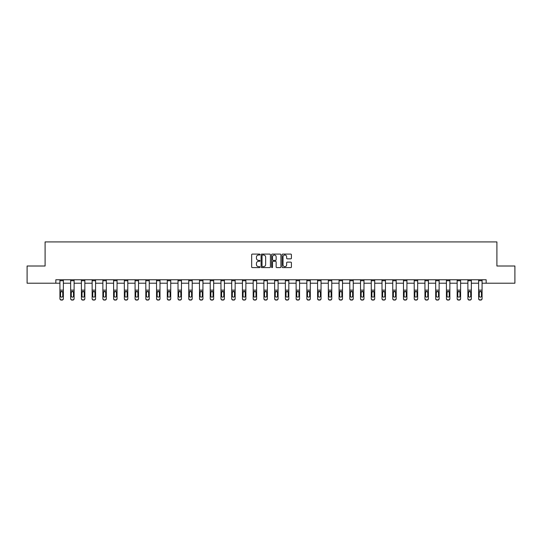 <?xml version="1.0" encoding="UTF-8"?>
<svg xmlns="http://www.w3.org/2000/svg" width="542" height="542" viewBox="0 0 542 542"><rect width="100%" height="100%" fill="white"/><g stroke="black" fill="none" stroke-linecap="round" stroke-linejoin="round"><path stroke-width="0.81" d="M259.991 254.557A0.474 0.474 0 0 0 259.516 254.09L252.342 254.09A0.677 0.677 0 0 0 251.664 254.76L251.664 266.921A0.677 0.677 0 0 0 252.342 267.599L259.516 267.599A0.474 0.474 0 0 0 259.991 267.125A0.474 0.474 0 0 0 259.516 266.65L258.588 266.65A2.161 2.161 0 0 1 256.427 264.489L256.427 263.48A2.161 2.161 0 0 1 258.588 261.312L259.516 261.312A0.474 0.474 0 0 0 259.991 260.844A0.474 0.474 0 0 0 259.516 260.37L258.588 260.37A2.161 2.161 0 0 1 256.427 258.209L256.427 257.193A2.161 2.161 0 0 1 258.588 255.031L259.516 255.031A0.474 0.474 0 0 0 259.991 254.557M290.742 258.852A0.677 0.677 0 0 0 291.42 258.175L291.42 254.76A0.677 0.677 0 0 0 290.742 254.09L282.768 254.09A0.677 0.677 0 0 0 282.097 254.76L282.097 266.921A0.677 0.677 0 0 0 282.768 267.599L290.742 267.599A0.677 0.677 0 0 0 291.42 266.921L291.42 262.802A0.677 0.677 0 0 0 290.742 262.125L287.328 262.125A0.677 0.677 0 0 0 286.657 262.802L286.657 264.842A1.809 1.809 0 0 1 284.848 266.65A1.809 1.809 0 0 1 283.039 264.842L283.039 256.84A1.809 1.809 0 0 1 284.848 255.031A1.809 1.809 0 0 1 286.657 256.84L286.657 258.175A0.677 0.677 0 0 0 287.328 258.852L290.742 258.852M55.833 283.209L27.1 283.209L27.1 266.007L45.094 266.007L45.094 241.915L496.906 241.915L496.906 266.007L514.9 266.007L514.9 283.209L486.167 283.209L486.167 279.767L55.833 279.767L55.833 283.209L59.925 283.209M270.411 254.76A0.677 0.677 0 0 0 269.733 254.09L261.759 254.09A0.677 0.677 0 0 0 261.088 254.76L261.088 266.921A0.677 0.677 0 0 0 261.759 267.599L269.733 267.599A0.677 0.677 0 0 0 270.411 266.921L270.411 254.76M272.267 254.09L280.241 254.09A0.677 0.677 0 0 1 280.912 254.76L280.912 266.921A0.677 0.677 0 0 1 280.241 267.599L276.827 267.599A0.677 0.677 0 0 1 276.149 266.921L276.149 261.989A0.677 0.677 0 0 0 275.478 261.312L273.215 261.312A0.677 0.677 0 0 0 272.538 261.989L272.538 267.125A0.474 0.474 0 0 1 272.064 267.599A0.474 0.474 0 0 1 271.589 267.125L271.589 254.76A0.677 0.677 0 0 1 272.267 254.09M63.367 283.209L70.663 283.209M74.105 283.209L81.402 283.209M84.843 283.209L92.133 283.209M95.575 283.209L102.872 283.209M106.313 283.209L113.61 283.209M117.052 283.209L124.342 283.209M127.783 283.209L135.08 283.209M138.522 283.209L145.818 283.209M149.253 283.209L156.55 283.209M159.992 283.209L167.288 283.209M170.73 283.209L178.027 283.209M181.462 283.209L188.758 283.209M192.2 283.209L199.497 283.209M202.938 283.209L210.228 283.209M213.67 283.209L220.967 283.209M224.408 283.209L231.705 283.209M235.147 283.209L242.437 283.209M245.878 283.209L253.175 283.209M256.617 283.209L263.913 283.209M267.355 283.209L274.645 283.209M278.087 283.209L285.383 283.209M288.825 283.209L296.122 283.209M299.563 283.209L306.853 283.209M310.295 283.209L317.592 283.209M321.033 283.209L328.33 283.209M331.772 283.209L339.062 283.209M342.503 283.209L349.8 283.209M353.242 283.209L360.538 283.209M363.973 283.209L371.27 283.209M374.712 283.209L382.008 283.209M385.45 283.209L392.747 283.209M396.182 283.209L403.478 283.209M406.92 283.209L414.217 283.209M417.658 283.209L424.948 283.209M428.39 283.209L435.687 283.209M439.128 283.209L446.425 283.209M449.867 283.209L457.157 283.209M460.598 283.209L467.895 283.209M471.337 283.209L478.633 283.209M482.075 283.209L486.167 283.209M262.504 255.031A0.474 0.474 0 0 0 262.03 255.506L262.03 266.176A0.474 0.474 0 0 0 262.504 266.65L263.487 266.65A2.161 2.161 0 0 0 265.648 264.489L265.648 257.193A2.161 2.161 0 0 0 263.487 255.031L262.504 255.031M276.149 256.874A1.809 1.809 0 0 0 274.347 255.065A1.809 1.809 0 0 0 272.538 256.874L272.538 259.693A0.677 0.677 0 0 0 273.215 260.37L275.478 260.37A0.677 0.677 0 0 0 276.149 259.693L276.149 256.874M59.925 292.131L59.925 298.5A1.375 1.369 0 0 0 61.307 299.868L61.991 299.868A1.375 1.369 0 0 0 63.367 298.5L63.367 298.717A1.375 1.369 180 0 1 61.991 300.085L61.991 299.868M62.75 296.257L62.75 296.047A1.104 1.091 180 0 1 61.646 297.138A1.104 1.091 180 0 1 60.548 296.047L60.548 292.423L60.548 296.047A1.104 1.091 180 0 0 61.646 297.138M59.925 298.5L59.925 279.78L63.367 279.78L63.367 291.914L61.646 291.311L62.75 292.334M60.67 291.914L60.548 292.423L61.646 291.311L59.925 291.914M63.367 291.914L63.367 298.717M61.307 299.868L61.991 300.085M61.307 300.085A1.375 1.369 180 0 1 59.925 298.717M62.75 292.423L62.75 296.047M70.663 292.131L70.663 298.5A1.375 1.369 0 0 0 72.039 299.868L72.73 299.868A1.375 1.369 0 0 0 74.105 298.5L74.105 298.717A1.375 1.369 180 0 1 72.73 300.085L72.73 299.868M73.488 296.257L73.488 296.047A1.104 1.091 180 0 1 72.384 297.138A1.104 1.091 180 0 1 71.28 296.047L71.28 292.423L71.28 296.047A1.104 1.091 180 0 0 72.384 297.138M70.663 298.5L70.663 279.78L74.105 279.78L74.105 291.914L72.384 291.311L73.488 292.334M71.402 291.914L71.28 292.423L72.384 291.311L70.663 291.914M81.402 292.131L81.402 298.5A1.375 1.369 0 0 0 82.777 299.868L83.461 299.868A1.375 1.369 0 0 0 84.843 298.5L84.843 298.717A1.375 1.369 180 0 1 83.461 300.085L83.461 299.868M84.22 296.257L84.22 296.047A1.104 1.091 180 0 1 83.122 297.138A1.104 1.091 180 0 1 82.018 296.047L82.018 292.423L82.018 296.047A1.104 1.091 180 0 0 83.122 297.138M81.402 298.5L81.402 279.78L84.843 279.78L84.843 291.914L83.122 291.311L84.22 292.334M82.14 291.914L82.018 292.423L83.122 291.311L81.402 291.914M74.105 291.914L74.105 298.717M72.039 299.868L72.73 300.085M72.039 300.085A1.375 1.369 180 0 1 70.663 298.717M73.488 292.423L73.488 296.047M84.843 291.914L84.843 298.717M82.777 299.868L83.461 300.085M82.777 300.085A1.375 1.369 180 0 1 81.402 298.717M84.22 292.423L84.22 296.047M92.133 292.131L92.133 298.5A1.375 1.369 0 0 0 93.509 299.868L94.2 299.868A1.375 1.369 0 0 0 95.575 298.5L95.575 298.717A1.375 1.369 180 0 1 94.2 300.085L94.2 299.868M94.958 296.257L94.958 296.047A1.104 1.091 180 0 1 93.854 297.138A1.104 1.091 180 0 1 92.757 296.047L92.757 292.423L92.757 296.047A1.104 1.091 180 0 0 93.854 297.138M92.133 298.5L92.133 279.78L95.575 279.78L95.575 291.914L93.854 291.311L94.958 292.334M92.878 291.914L92.757 292.423L93.854 291.311L92.133 291.914M95.575 291.914L95.575 298.717M93.509 299.868L94.2 300.085M93.509 300.085A1.375 1.369 180 0 1 92.133 298.717M94.958 292.423L94.958 296.047M102.872 292.131L102.872 298.5A1.375 1.369 0 0 0 104.247 299.868L104.938 299.868A1.375 1.369 0 0 0 106.313 298.5L106.313 298.717A1.375 1.369 180 0 1 104.938 300.085L104.938 299.868M105.69 296.257L105.69 296.047A1.104 1.091 180 0 1 104.592 297.138A1.104 1.091 180 0 1 103.488 296.047L103.488 292.423L103.488 296.047A1.104 1.091 180 0 0 104.592 297.138M102.872 298.5L102.872 279.78L106.313 279.78L106.313 291.914L104.592 291.311L105.69 292.334M103.61 291.914L103.488 292.423L104.592 291.311L102.872 291.914M106.313 291.914L106.313 298.717M104.247 299.868L104.938 300.085M104.247 300.085A1.375 1.369 180 0 1 102.872 298.717M105.69 292.423L105.69 296.047M113.61 292.131L113.61 298.5A1.375 1.369 0 0 0 114.985 299.868L115.67 299.868A1.375 1.369 0 0 0 117.052 298.5L117.052 298.717A1.375 1.369 180 0 1 115.67 300.085L115.67 299.868M116.428 296.257L116.428 296.047A1.104 1.091 180 0 1 115.331 297.138A1.104 1.091 180 0 1 114.227 296.047L114.227 292.423L114.227 296.047A1.104 1.091 180 0 0 115.331 297.138M113.61 298.5L113.61 279.78L117.052 279.78L117.052 291.914L115.331 291.311L116.428 292.334M114.348 291.914L114.227 292.423L115.331 291.311L113.61 291.914M117.052 291.914L117.052 298.717M114.985 299.868L115.67 300.085M114.985 300.085A1.375 1.369 180 0 1 113.61 298.717M116.428 292.423L116.428 296.047M124.342 292.131L124.342 298.5A1.375 1.369 0 0 0 125.717 299.868L126.408 299.868A1.375 1.369 0 0 0 127.783 298.5L127.783 298.717A1.375 1.369 180 0 1 126.408 300.085L126.408 299.868M127.167 296.257L127.167 296.047A1.104 1.091 180 0 1 126.062 297.138A1.104 1.091 180 0 1 124.965 296.047L124.965 292.423L124.965 296.047A1.104 1.091 180 0 0 126.062 297.138M124.342 298.5L124.342 279.78L127.783 279.78L127.783 291.914L126.062 291.311L127.167 292.334M125.087 291.914L124.965 292.423L126.062 291.311L124.342 291.914M127.783 291.914L127.783 298.717M125.717 299.868L126.408 300.085M125.717 300.085A1.375 1.369 180 0 1 124.342 298.717M127.167 292.423L127.167 296.047M135.08 292.131L135.08 298.5A1.375 1.369 0 0 0 136.455 299.868L137.146 299.868A1.375 1.369 0 0 0 138.522 298.5L138.522 298.717A1.375 1.369 180 0 1 137.146 300.085L137.146 299.868M137.898 296.257L137.898 296.047A1.104 1.091 180 0 1 136.801 297.138A1.104 1.091 180 0 1 135.696 296.047L135.696 292.423L135.696 296.047A1.104 1.091 180 0 0 136.801 297.138M135.08 298.5L135.08 279.78L138.522 279.78L138.522 291.914L136.801 291.311L137.898 292.334M135.818 291.914L135.696 292.423L136.801 291.311L135.08 291.914M138.522 291.914L138.522 298.717M136.455 299.868L137.146 300.085M136.455 300.085A1.375 1.369 180 0 1 135.08 298.717M137.898 292.423L137.898 296.047M145.818 292.131L145.818 298.5A1.375 1.369 0 0 0 147.194 299.868L147.878 299.868A1.375 1.369 0 0 0 149.253 298.5L149.253 298.717A1.375 1.369 180 0 1 147.878 300.085L147.878 299.868M148.637 296.257L148.637 296.047A1.104 1.091 180 0 1 147.539 297.138A1.104 1.091 180 0 1 146.435 296.047L146.435 292.423L146.435 296.047A1.104 1.091 180 0 0 147.539 297.138M145.818 298.5L145.818 279.78L149.253 279.78L149.253 291.914L147.539 291.311L148.637 292.334M146.557 291.914L146.435 292.423L147.539 291.311L145.818 291.914M149.253 291.914L149.253 298.717M147.194 299.868L147.878 300.085M147.194 300.085A1.375 1.369 180 0 1 145.818 298.717M148.637 292.423L148.637 296.047M156.55 292.131L156.55 298.5A1.375 1.369 0 0 0 157.925 299.868L158.616 299.868A1.375 1.369 0 0 0 159.992 298.5L159.992 298.717A1.375 1.369 180 0 1 158.616 300.085L158.616 299.868M159.375 296.257L159.375 296.047A1.104 1.091 180 0 1 158.271 297.138A1.104 1.091 180 0 1 157.173 296.047L157.173 292.423L157.173 296.047A1.104 1.091 180 0 0 158.271 297.138M156.55 298.5L156.55 279.78L159.992 279.78L159.992 291.914L158.271 291.311L159.375 292.334M157.295 291.914L157.173 292.423L158.271 291.311L156.55 291.914M167.288 292.131L167.288 298.5A1.375 1.369 0 0 0 168.664 299.868L169.355 299.868A1.375 1.369 0 0 0 170.73 298.5L170.73 298.717A1.375 1.369 180 0 1 169.355 300.085L169.355 299.868M170.107 296.257L170.107 296.047A1.104 1.091 180 0 1 169.009 297.138A1.104 1.091 180 0 1 167.905 296.047L167.905 292.423L167.905 296.047A1.104 1.091 180 0 0 169.009 297.138M167.288 298.5L167.288 279.78L170.73 279.78L170.73 291.914L169.009 291.311L170.107 292.334M168.027 291.914L167.905 292.423L169.009 291.311L167.288 291.914M178.027 292.131L178.027 298.5A1.375 1.369 0 0 0 179.402 299.868L180.086 299.868A1.375 1.369 0 0 0 181.462 298.5L181.462 298.717A1.375 1.369 180 0 1 180.086 300.085L180.086 299.868M180.845 296.257L180.845 296.047A1.104 1.091 180 0 1 179.741 297.138A1.104 1.091 180 0 1 178.643 296.047L178.643 292.423L178.643 296.047A1.104 1.091 180 0 0 179.741 297.138M178.027 298.5L178.027 279.78L181.462 279.78L181.462 291.914L179.741 291.311L180.845 292.334M178.765 291.914L178.643 292.423L179.741 291.311L178.027 291.914M188.758 292.131L188.758 298.5A1.375 1.369 0 0 0 190.134 299.868L190.825 299.868A1.375 1.369 0 0 0 192.2 298.5L192.2 298.717A1.375 1.369 180 0 1 190.825 300.085L190.825 299.868M191.583 296.257L191.583 296.047A1.104 1.091 180 0 1 190.479 297.138A1.104 1.091 180 0 1 189.382 296.047L189.382 292.423L189.382 296.047A1.104 1.091 180 0 0 190.479 297.138M188.758 298.5L188.758 279.78L192.2 279.78L192.2 291.914L190.479 291.311L191.583 292.334M189.504 291.914L189.382 292.423L190.479 291.311L188.758 291.914M199.497 292.131L199.497 298.5A1.375 1.369 0 0 0 200.872 299.868L201.563 299.868A1.375 1.369 0 0 0 202.938 298.5L202.938 298.717A1.375 1.369 180 0 1 201.563 300.085L201.563 299.868M202.315 296.257L202.315 296.047A1.104 1.091 180 0 1 201.218 297.138A1.104 1.091 180 0 1 200.113 296.047L200.113 292.423L200.113 296.047A1.104 1.091 180 0 0 201.218 297.138M199.497 298.5L199.497 279.78L202.938 279.78L202.938 291.914L201.218 291.311L202.315 292.334M200.235 291.914L200.113 292.423L201.218 291.311L199.497 291.914M210.228 292.131L210.228 298.5A1.375 1.369 0 0 0 211.61 299.868L212.295 299.868A1.375 1.369 0 0 0 213.67 298.5L213.67 298.717A1.375 1.369 180 0 1 212.295 300.085L212.295 299.868M213.053 296.257L213.053 296.047A1.104 1.091 180 0 1 211.949 297.138A1.104 1.091 180 0 1 210.852 296.047L210.852 292.423L210.852 296.047A1.104 1.091 180 0 0 211.949 297.138M210.228 298.5L210.228 279.78L213.67 279.78L213.67 291.914L211.949 291.311L213.053 292.334M210.973 291.914L210.852 292.423L211.949 291.311L210.228 291.914M220.967 292.131L220.967 298.5A1.375 1.369 0 0 0 222.342 299.868L223.033 299.868A1.375 1.369 0 0 0 224.408 298.5L224.408 298.717A1.375 1.369 180 0 1 223.033 300.085L223.033 299.868M223.792 296.257L223.792 296.047A1.104 1.091 180 0 1 222.687 297.138A1.104 1.091 180 0 1 221.59 296.047L221.59 292.423L221.59 296.047A1.104 1.091 180 0 0 222.687 297.138M220.967 298.5L220.967 279.78L224.408 279.78L224.408 291.914L222.687 291.311L223.792 292.334M221.712 291.914L221.59 292.423L222.687 291.311L220.967 291.914M231.705 292.131L231.705 298.5A1.375 1.369 0 0 0 233.08 299.868L233.771 299.868A1.375 1.369 0 0 0 235.147 298.5L235.147 298.717A1.375 1.369 180 0 1 233.771 300.085L233.771 299.868M234.523 296.257L234.523 296.047A1.104 1.091 180 0 1 233.426 297.138A1.104 1.091 180 0 1 232.322 296.047L232.322 292.423L232.322 296.047A1.104 1.091 180 0 0 233.426 297.138M231.705 298.5L231.705 279.78L235.147 279.78L235.147 291.914L233.426 291.311L234.523 292.334M232.443 291.914L232.322 292.423L233.426 291.311L231.705 291.914M242.437 292.131L242.437 298.5A1.375 1.369 0 0 0 243.819 299.868L244.503 299.868A1.375 1.369 0 0 0 245.878 298.5L245.878 298.717A1.375 1.369 180 0 1 244.503 300.085L244.503 299.868M245.262 296.257L245.262 296.047A1.104 1.091 180 0 1 244.157 297.138A1.104 1.091 180 0 1 243.06 296.047L243.06 292.423L243.06 296.047A1.104 1.091 180 0 0 244.157 297.138M242.437 298.5L242.437 279.78L245.878 279.78L245.878 291.914L244.157 291.311L245.262 292.334M243.182 291.914L243.06 292.423L244.157 291.311L242.437 291.914M253.175 292.131L253.175 298.5A1.375 1.369 0 0 0 254.55 299.868L255.241 299.868A1.375 1.369 0 0 0 256.617 298.5L256.617 298.717A1.375 1.369 180 0 1 255.241 300.085L255.241 299.868M256 296.257L256 296.047A1.104 1.091 180 0 1 254.896 297.138A1.104 1.091 180 0 1 253.792 296.047L253.792 292.423L253.792 296.047A1.104 1.091 180 0 0 254.896 297.138M253.175 298.5L253.175 279.78L256.617 279.78L256.617 291.914L254.896 291.311L256 292.334M253.913 291.914L253.792 292.423L254.896 291.311L253.175 291.914M159.992 291.914L159.992 298.717M157.925 299.868L158.616 300.085M157.925 300.085A1.375 1.369 180 0 1 156.55 298.717M159.375 292.423L159.375 296.047M170.73 291.914L170.73 298.717M168.664 299.868L169.355 300.085M168.664 300.085A1.375 1.369 180 0 1 167.288 298.717M170.107 292.423L170.107 296.047M181.462 291.914L181.462 298.717M179.402 299.868L180.086 300.085M179.402 300.085A1.375 1.369 180 0 1 178.027 298.717M180.845 292.423L180.845 296.047M192.2 291.914L192.2 298.717M190.134 299.868L190.825 300.085M190.134 300.085A1.375 1.369 180 0 1 188.758 298.717M191.583 292.423L191.583 296.047M202.938 291.914L202.938 298.717M200.872 299.868L201.563 300.085M200.872 300.085A1.375 1.369 180 0 1 199.497 298.717M202.315 292.423L202.315 296.047M213.67 291.914L213.67 298.717M211.61 299.868L212.295 300.085M211.61 300.085A1.375 1.369 180 0 1 210.228 298.717M213.053 292.423L213.053 296.047M224.408 291.914L224.408 298.717M222.342 299.868L223.033 300.085M222.342 300.085A1.375 1.369 180 0 1 220.967 298.717M223.792 292.423L223.792 296.047M235.147 291.914L235.147 298.717M233.08 299.868L233.771 300.085M233.08 300.085A1.375 1.369 180 0 1 231.705 298.717M234.523 292.423L234.523 296.047M245.878 291.914L245.878 298.717M243.819 299.868L244.503 300.085M243.819 300.085A1.375 1.369 180 0 1 242.437 298.717M245.262 292.423L245.262 296.047M256.617 291.914L256.617 298.717M254.55 299.868L255.241 300.085M254.55 300.085A1.375 1.369 180 0 1 253.175 298.717M256 292.423L256 296.047M263.913 292.131L263.913 298.5A1.375 1.369 0 0 0 265.289 299.868L265.973 299.868A1.375 1.369 0 0 0 267.355 298.5L267.355 298.717A1.375 1.369 180 0 1 265.973 300.085L265.973 299.868M266.732 296.257L266.732 296.047A1.104 1.091 180 0 1 265.634 297.138A1.104 1.091 180 0 1 264.53 296.047L264.53 292.423L264.53 296.047A1.104 1.091 180 0 0 265.634 297.138M263.913 298.5L263.913 279.78L267.355 279.78L267.355 291.914L265.634 291.311L266.732 292.334M264.652 291.914L264.53 292.423L265.634 291.311L263.913 291.914M267.355 291.914L267.355 298.717M265.289 299.868L265.973 300.085M265.289 300.085A1.375 1.369 180 0 1 263.913 298.717M266.732 292.423L266.732 296.047M274.645 292.131L274.645 298.5A1.375 1.369 0 0 0 276.027 299.868L276.711 299.868A1.375 1.369 0 0 0 278.087 298.5L278.087 298.717A1.375 1.369 180 0 1 276.711 300.085L276.711 299.868M277.47 296.257L277.47 296.047A1.104 1.091 180 0 1 276.366 297.138A1.104 1.091 180 0 1 275.268 296.047L275.268 292.423L275.268 296.047A1.104 1.091 180 0 0 276.366 297.138M274.645 298.5L274.645 279.78L278.087 279.78L278.087 291.914L276.366 291.311L277.47 292.334M275.39 291.914L275.268 292.423L276.366 291.311L274.645 291.914M278.087 291.914L278.087 298.717M276.027 299.868L276.711 300.085M276.027 300.085A1.375 1.369 180 0 1 274.645 298.717M277.47 292.423L277.47 296.047M285.383 292.131L285.383 298.5A1.375 1.369 0 0 0 286.759 299.868L287.45 299.868A1.375 1.369 0 0 0 288.825 298.5L288.825 298.717A1.375 1.369 180 0 1 287.45 300.085L287.45 299.868M288.208 296.257L288.208 296.047A1.104 1.091 180 0 1 287.104 297.138A1.104 1.091 180 0 1 286 296.047L286 292.423L286 296.047A1.104 1.091 180 0 0 287.104 297.138M285.383 298.5L285.383 279.78L288.825 279.78L288.825 291.914L287.104 291.311L288.208 292.334M286.122 291.914L286 292.423L287.104 291.311L285.383 291.914M288.825 291.914L288.825 298.717M286.759 299.868L287.45 300.085M286.759 300.085A1.375 1.369 180 0 1 285.383 298.717M288.208 292.423L288.208 296.047M296.122 292.131L296.122 298.5A1.375 1.369 0 0 0 297.497 299.868L298.181 299.868A1.375 1.369 0 0 0 299.563 298.5L299.563 298.717A1.375 1.369 180 0 1 298.181 300.085L298.181 299.868M298.94 296.257L298.94 296.047A1.104 1.091 180 0 1 297.843 297.138A1.104 1.091 180 0 1 296.738 296.047L296.738 292.423L296.738 296.047A1.104 1.091 180 0 0 297.843 297.138M296.122 298.5L296.122 279.78L299.563 279.78L299.563 291.914L297.843 291.311L298.94 292.334M296.86 291.914L296.738 292.423L297.843 291.311L296.122 291.914M299.563 291.914L299.563 298.717M297.497 299.868L298.181 300.085M297.497 300.085A1.375 1.369 180 0 1 296.122 298.717M298.94 292.423L298.94 296.047M306.853 292.131L306.853 298.5A1.375 1.369 0 0 0 308.229 299.868L308.92 299.868A1.375 1.369 0 0 0 310.295 298.5L310.295 298.717A1.375 1.369 180 0 1 308.92 300.085L308.92 299.868M309.678 296.257L309.678 296.047A1.104 1.091 180 0 1 308.574 297.138A1.104 1.091 180 0 1 307.477 296.047L307.477 292.423L307.477 296.047A1.104 1.091 180 0 0 308.574 297.138M306.853 298.5L306.853 279.78L310.295 279.78L310.295 291.914L308.574 291.311L309.678 292.334M307.599 291.914L307.477 292.423L308.574 291.311L306.853 291.914M310.295 291.914L310.295 298.717M308.229 299.868L308.92 300.085M308.229 300.085A1.375 1.369 180 0 1 306.853 298.717M309.678 292.423L309.678 296.047M317.592 292.131L317.592 298.5A1.375 1.369 0 0 0 318.967 299.868L319.658 299.868A1.375 1.369 0 0 0 321.033 298.5L321.033 298.717A1.375 1.369 180 0 1 319.658 300.085L319.658 299.868M320.41 296.257L320.41 296.047A1.104 1.091 180 0 1 319.313 297.138A1.104 1.091 180 0 1 318.208 296.047L318.208 292.423L318.208 296.047A1.104 1.091 180 0 0 319.313 297.138M317.592 298.5L317.592 279.78L321.033 279.78L321.033 291.914L319.313 291.311L320.41 292.334M318.33 291.914L318.208 292.423L319.313 291.311L317.592 291.914M321.033 291.914L321.033 298.717M318.967 299.868L319.658 300.085M318.967 300.085A1.375 1.369 180 0 1 317.592 298.717M320.41 292.423L320.41 296.047M328.33 292.131L328.33 298.5A1.375 1.369 0 0 0 329.705 299.868L330.39 299.868A1.375 1.369 0 0 0 331.772 298.5L331.772 298.717A1.375 1.369 180 0 1 330.39 300.085L330.39 299.868M331.148 296.257L331.148 296.047A1.104 1.091 180 0 1 330.051 297.138A1.104 1.091 180 0 1 328.947 296.047L328.947 292.423L328.947 296.047A1.104 1.091 180 0 0 330.051 297.138M328.33 298.5L328.33 279.78L331.772 279.78L331.772 291.914L330.051 291.311L331.148 292.334M329.069 291.914L328.947 292.423L330.051 291.311L328.33 291.914M331.772 291.914L331.772 298.717M329.705 299.868L330.39 300.085M329.705 300.085A1.375 1.369 180 0 1 328.33 298.717M331.148 292.423L331.148 296.047M339.062 292.131L339.062 298.5A1.375 1.369 0 0 0 340.437 299.868L341.128 299.868A1.375 1.369 0 0 0 342.503 298.5L342.503 298.717A1.375 1.369 180 0 1 341.128 300.085L341.128 299.868M341.887 296.257L341.887 296.047A1.104 1.091 180 0 1 340.782 297.138A1.104 1.091 180 0 1 339.685 296.047L339.685 292.423L339.685 296.047A1.104 1.091 180 0 0 340.782 297.138M339.062 298.5L339.062 279.78L342.503 279.78L342.503 291.914L340.782 291.311L341.887 292.334M339.807 291.914L339.685 292.423L340.782 291.311L339.062 291.914M349.8 292.131L349.8 298.5A1.375 1.369 0 0 0 351.175 299.868L351.866 299.868A1.375 1.369 0 0 0 353.242 298.5L353.242 298.717A1.375 1.369 180 0 1 351.866 300.085L351.866 299.868M352.618 296.257L352.618 296.047A1.104 1.091 180 0 1 351.521 297.138A1.104 1.091 180 0 1 350.417 296.047L350.417 292.423L350.417 296.047A1.104 1.091 180 0 0 351.521 297.138M349.8 298.5L349.8 279.78L353.242 279.78L353.242 291.914L351.521 291.311L352.618 292.334M350.538 291.914L350.417 292.423L351.521 291.311L349.8 291.914M360.538 292.131L360.538 298.5A1.375 1.369 0 0 0 361.914 299.868L362.598 299.868A1.375 1.369 0 0 0 363.973 298.5L363.973 298.717A1.375 1.369 180 0 1 362.598 300.085L362.598 299.868M363.357 296.257L363.357 296.047A1.104 1.091 180 0 1 362.259 297.138A1.104 1.091 180 0 1 361.155 296.047L361.155 292.423L361.155 296.047A1.104 1.091 180 0 0 362.259 297.138M360.538 298.5L360.538 279.78L363.973 279.78L363.973 291.914L362.259 291.311L363.357 292.334M361.277 291.914L361.155 292.423L362.259 291.311L360.538 291.914M371.27 292.131L371.27 298.5A1.375 1.369 0 0 0 372.645 299.868L373.336 299.868A1.375 1.369 0 0 0 374.712 298.5L374.712 298.717A1.375 1.369 180 0 1 373.336 300.085L373.336 299.868M374.095 296.257L374.095 296.047A1.104 1.091 180 0 1 372.991 297.138A1.104 1.091 180 0 1 371.893 296.047L371.893 292.423L371.893 296.047A1.104 1.091 180 0 0 372.991 297.138M371.27 298.5L371.27 279.78L374.712 279.78L374.712 291.914L372.991 291.311L374.095 292.334M372.015 291.914L371.893 292.423L372.991 291.311L371.27 291.914M382.008 292.131L382.008 298.5A1.375 1.369 0 0 0 383.384 299.868L384.075 299.868A1.375 1.369 0 0 0 385.45 298.5L385.45 298.717A1.375 1.369 180 0 1 384.075 300.085L384.075 299.868M384.827 296.257L384.827 296.047A1.104 1.091 180 0 1 383.729 297.138A1.104 1.091 180 0 1 382.625 296.047L382.625 292.423L382.625 296.047A1.104 1.091 180 0 0 383.729 297.138M382.008 298.5L382.008 279.78L385.45 279.78L385.45 291.914L383.729 291.311L384.827 292.334M382.747 291.914L382.625 292.423L383.729 291.311L382.008 291.914M392.747 292.131L392.747 298.5A1.375 1.369 0 0 0 394.122 299.868L394.806 299.868A1.375 1.369 0 0 0 396.182 298.5L396.182 298.717A1.375 1.369 180 0 1 394.806 300.085L394.806 299.868M395.565 296.257L395.565 296.047A1.104 1.091 180 0 1 394.461 297.138A1.104 1.091 180 0 1 393.363 296.047L393.363 292.423L393.363 296.047A1.104 1.091 180 0 0 394.461 297.138M392.747 298.5L392.747 279.78L396.182 279.78L396.182 291.914L394.461 291.311L395.565 292.334M393.485 291.914L393.363 292.423L394.461 291.311L392.747 291.914M403.478 292.131L403.478 298.5A1.375 1.369 0 0 0 404.854 299.868L405.545 299.868A1.375 1.369 0 0 0 406.92 298.5L406.92 298.717A1.375 1.369 180 0 1 405.545 300.085L405.545 299.868M406.304 296.257L406.304 296.047A1.104 1.091 180 0 1 405.199 297.138A1.104 1.091 180 0 1 404.102 296.047L404.102 292.423L404.102 296.047A1.104 1.091 180 0 0 405.199 297.138M403.478 298.5L403.478 279.78L406.92 279.78L406.92 291.914L405.199 291.311L406.304 292.334M404.224 291.914L404.102 292.423L405.199 291.311L403.478 291.914M414.217 292.131L414.217 298.5A1.375 1.369 0 0 0 415.592 299.868L416.283 299.868A1.375 1.369 0 0 0 417.658 298.5L417.658 298.717A1.375 1.369 180 0 1 416.283 300.085L416.283 299.868M417.035 296.257L417.035 296.047A1.104 1.091 180 0 1 415.938 297.138A1.104 1.091 180 0 1 414.833 296.047L414.833 292.423L414.833 296.047A1.104 1.091 180 0 0 415.938 297.138M414.217 298.5L414.217 279.78L417.658 279.78L417.658 291.914L415.938 291.311L417.035 292.334M414.955 291.914L414.833 292.423L415.938 291.311L414.217 291.914M424.948 292.131L424.948 298.5A1.375 1.369 0 0 0 426.33 299.868L427.015 299.868A1.375 1.369 0 0 0 428.39 298.5L428.39 298.717A1.375 1.369 180 0 1 427.015 300.085L427.015 299.868M427.773 296.257L427.773 296.047A1.104 1.091 180 0 1 426.669 297.138A1.104 1.091 180 0 1 425.572 296.047L425.572 292.423L425.572 296.047A1.104 1.091 180 0 0 426.669 297.138M424.948 298.5L424.948 279.78L428.39 279.78L428.39 291.914L426.669 291.311L427.773 292.334M425.694 291.914L425.572 292.423L426.669 291.311L424.948 291.914M435.687 292.131L435.687 298.5A1.375 1.369 0 0 0 437.062 299.868L437.753 299.868A1.375 1.369 0 0 0 439.128 298.5L439.128 298.717A1.375 1.369 180 0 1 437.753 300.085L437.753 299.868M438.512 296.257L438.512 296.047A1.104 1.091 180 0 1 437.408 297.138A1.104 1.091 180 0 1 436.31 296.047L436.31 292.423L436.31 296.047A1.104 1.091 180 0 0 437.408 297.138M435.687 298.5L435.687 279.78L439.128 279.78L439.128 291.914L437.408 291.311L438.512 292.334M436.432 291.914L436.31 292.423L437.408 291.311L435.687 291.914M342.503 291.914L342.503 298.717M340.437 299.868L341.128 300.085M340.437 300.085A1.375 1.369 180 0 1 339.062 298.717M341.887 292.423L341.887 296.047M353.242 291.914L353.242 298.717M351.175 299.868L351.866 300.085M351.175 300.085A1.375 1.369 180 0 1 349.8 298.717M352.618 292.423L352.618 296.047M363.973 291.914L363.973 298.717M361.914 299.868L362.598 300.085M361.914 300.085A1.375 1.369 180 0 1 360.538 298.717M363.357 292.423L363.357 296.047M374.712 291.914L374.712 298.717M372.645 299.868L373.336 300.085M372.645 300.085A1.375 1.369 180 0 1 371.27 298.717M374.095 292.423L374.095 296.047M385.45 291.914L385.45 298.717M383.384 299.868L384.075 300.085M383.384 300.085A1.375 1.369 180 0 1 382.008 298.717M384.827 292.423L384.827 296.047M396.182 291.914L396.182 298.717M394.122 299.868L394.806 300.085M394.122 300.085A1.375 1.369 180 0 1 392.747 298.717M395.565 292.423L395.565 296.047M406.92 291.914L406.92 298.717M404.854 299.868L405.545 300.085M404.854 300.085A1.375 1.369 180 0 1 403.478 298.717M406.304 292.423L406.304 296.047M417.658 291.914L417.658 298.717M415.592 299.868L416.283 300.085M415.592 300.085A1.375 1.369 180 0 1 414.217 298.717M417.035 292.423L417.035 296.047M428.39 291.914L428.39 298.717M426.33 299.868L427.015 300.085M426.33 300.085A1.375 1.369 180 0 1 424.948 298.717M427.773 292.423L427.773 296.047M439.128 291.914L439.128 298.717M437.062 299.868L437.753 300.085M437.062 300.085A1.375 1.369 180 0 1 435.687 298.717M438.512 292.423L438.512 296.047M446.425 292.131L446.425 298.5A1.375 1.369 0 0 0 447.8 299.868L448.491 299.868A1.375 1.369 0 0 0 449.867 298.5L449.867 298.717A1.375 1.369 180 0 1 448.491 300.085L448.491 299.868M449.243 296.257L449.243 296.047A1.104 1.091 180 0 1 448.146 297.138A1.104 1.091 180 0 1 447.042 296.047L447.042 292.423L447.042 296.047A1.104 1.091 180 0 0 448.146 297.138M446.425 298.5L446.425 279.78L449.867 279.78L449.867 291.914L448.146 291.311L449.243 292.334M447.164 291.914L447.042 292.423L448.146 291.311L446.425 291.914M449.867 291.914L449.867 298.717M447.8 299.868L448.491 300.085M447.8 300.085A1.375 1.369 180 0 1 446.425 298.717M449.243 292.423L449.243 296.047M457.157 292.131L457.157 298.5A1.375 1.369 0 0 0 458.539 299.868L459.223 299.868A1.375 1.369 0 0 0 460.598 298.5L460.598 298.717A1.375 1.369 180 0 1 459.223 300.085L459.223 299.868M459.982 296.257L459.982 296.047A1.104 1.091 180 0 1 458.878 297.138A1.104 1.091 180 0 1 457.78 296.047L457.78 292.423L457.78 296.047A1.104 1.091 180 0 0 458.878 297.138M457.157 298.5L457.157 279.78L460.598 279.78L460.598 291.914L458.878 291.311L459.982 292.334M457.902 291.914L457.78 292.423L458.878 291.311L457.157 291.914M460.598 291.914L460.598 298.717M458.539 299.868L459.223 300.085M458.539 300.085A1.375 1.369 180 0 1 457.157 298.717M459.982 292.423L459.982 296.047M467.895 292.131L467.895 298.5A1.375 1.369 0 0 0 469.27 299.868L469.961 299.868A1.375 1.369 0 0 0 471.337 298.5L471.337 298.717A1.375 1.369 180 0 1 469.961 300.085L469.961 299.868M470.72 296.257L470.72 296.047A1.104 1.091 180 0 1 469.616 297.138A1.104 1.091 180 0 1 468.512 296.047L468.512 292.423L468.512 296.047A1.104 1.091 180 0 0 469.616 297.138M467.895 298.5L467.895 279.78L471.337 279.78L471.337 291.914L469.616 291.311L470.72 292.334M468.634 291.914L468.512 292.423L469.616 291.311L467.895 291.914M471.337 291.914L471.337 298.717M469.27 299.868L469.961 300.085M469.27 300.085A1.375 1.369 180 0 1 467.895 298.717M470.72 292.423L470.72 296.047M478.633 292.131L478.633 298.5A1.375 1.369 0 0 0 480.009 299.868L480.693 299.868A1.375 1.369 0 0 0 482.075 298.5L482.075 298.717A1.375 1.369 180 0 1 480.693 300.085L480.693 299.868M481.452 296.257L481.452 296.047A1.104 1.091 180 0 1 480.354 297.138A1.104 1.091 180 0 1 479.25 296.047L479.25 292.423L479.25 296.047A1.104 1.091 180 0 0 480.354 297.138M478.633 298.5L478.633 279.78L482.075 279.78L482.075 291.914L480.354 291.311L481.452 292.334M479.372 291.914L479.25 292.423L480.354 291.311L478.633 291.914M482.075 291.914L482.075 298.717M480.009 299.868L480.693 300.085M480.009 300.085A1.375 1.369 180 0 1 478.633 298.717M481.452 292.423L481.452 296.047M59.925 290.133L63.367 290.133M59.925 280.722L63.367 280.722M70.663 290.133L74.105 290.133M70.663 280.722L74.105 280.722M81.402 290.133L84.843 290.133M81.402 280.722L84.843 280.722M92.133 290.133L95.575 290.133M92.133 280.722L95.575 280.722M102.872 290.133L106.313 290.133M102.872 280.722L106.313 280.722M113.61 290.133L117.052 290.133M113.61 280.722L117.052 280.722M124.342 290.133L127.783 290.133M124.342 280.722L127.783 280.722M135.08 290.133L138.522 290.133M135.08 280.722L138.522 280.722M145.818 290.133L149.253 290.133M145.818 280.722L149.253 280.722M156.55 290.133L159.992 290.133M156.55 280.722L159.992 280.722M167.288 290.133L170.73 290.133M167.288 280.722L170.73 280.722M178.027 290.133L181.462 290.133M178.027 280.722L181.462 280.722M188.758 290.133L192.2 290.133M188.758 280.722L192.2 280.722M199.497 290.133L202.938 290.133M199.497 280.722L202.938 280.722M210.228 290.133L213.67 290.133M210.228 280.722L213.67 280.722M220.967 290.133L224.408 290.133M220.967 280.722L224.408 280.722M231.705 290.133L235.147 290.133M231.705 280.722L235.147 280.722M242.437 290.133L245.878 290.133M242.437 280.722L245.878 280.722M253.175 290.133L256.617 290.133M253.175 280.722L256.617 280.722M263.913 290.133L267.355 290.133M263.913 280.722L267.355 280.722M274.645 290.133L278.087 290.133M274.645 280.722L278.087 280.722M285.383 290.133L288.825 290.133M285.383 280.722L288.825 280.722M296.122 290.133L299.563 290.133M296.122 280.722L299.563 280.722M306.853 290.133L310.295 290.133M306.853 280.722L310.295 280.722M317.592 290.133L321.033 290.133M317.592 280.722L321.033 280.722M328.33 290.133L331.772 290.133M328.33 280.722L331.772 280.722M339.062 290.133L342.503 290.133M339.062 280.722L342.503 280.722M349.8 290.133L353.242 290.133M349.8 280.722L353.242 280.722M360.538 290.133L363.973 290.133M360.538 280.722L363.973 280.722M371.27 290.133L374.712 290.133M371.27 280.722L374.712 280.722M382.008 290.133L385.45 290.133M382.008 280.722L385.45 280.722M392.747 290.133L396.182 290.133M392.747 280.722L396.182 280.722M403.478 290.133L406.92 290.133M403.478 280.722L406.92 280.722M414.217 290.133L417.658 290.133M414.217 280.722L417.658 280.722M424.948 290.133L428.39 290.133M424.948 280.722L428.39 280.722M435.687 290.133L439.128 290.133M435.687 280.722L439.128 280.722M446.425 290.133L449.867 290.133M446.425 280.722L449.867 280.722M457.157 290.133L460.598 290.133M457.157 280.722L460.598 280.722M467.895 290.133L471.337 290.133M467.895 280.722L471.337 280.722M478.633 290.133L482.075 290.133M478.633 280.722L482.075 280.722"/></g></svg>
